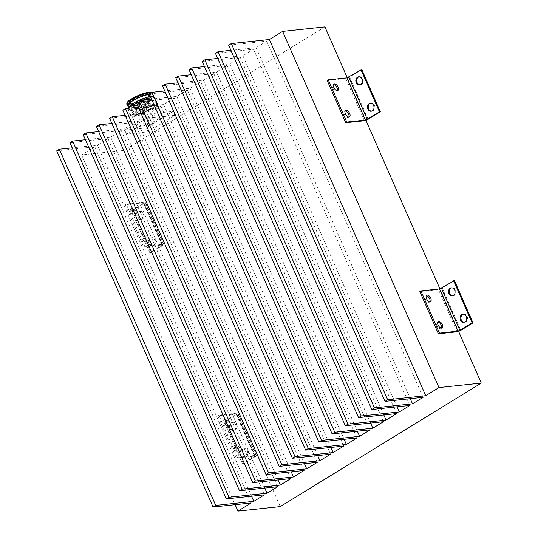 <?xml version="1.0" encoding="UTF-8"?>
<svg xmlns="http://www.w3.org/2000/svg" width="538" height="538" viewBox="0 0 538 538"><rect width="100%" height="100%" fill="white"/><g stroke="black" fill="none" stroke-linecap="round" stroke-linejoin="round"><path stroke-width="0.4" stroke-dasharray="2.69 2.02" d="M147.661 120.902A2.213 0.464 156.3 0 0 146.908 121.655A2.213 0.464 156.3 0 0 148.138 121.561A2.213 0.464 156.3 0 0 150.203 120.633A2.213 0.464 156.3 0 0 150.956 119.88A2.213 0.464 156.3 0 0 149.725 119.974A2.213 0.464 156.3 0 0 147.661 120.902M151.938 124.587A2.213 0.464 -23.7 0 1 149.873 125.522A2.213 0.464 -23.7 0 1 148.649 125.616A2.213 0.464 -23.7 0 1 149.403 124.863A2.213 0.464 -23.7 0 1 151.467 123.928A2.213 0.464 -23.7 0 1 152.691 123.834A2.213 0.464 -23.7 0 1 151.938 124.587M324.925 26.9L123.901 150.425L280.251 506.601M458.584 331.395L439.923 288.872M365.934 120.324L347.266 77.795M123.901 150.425L81.581 154.917L235.119 504.678M153.357 117.614L174.857 115.327L147.984 131.837L126.484 134.123L153.357 117.614L151.622 113.653L173.115 111.366L146.242 127.883L147.984 131.837M56.725 150.835L94.809 146.793L81.581 154.917M69.947 142.711L108.037 138.663L97.452 145.166L72.206 147.849M83.175 134.587L121.258 130.539L110.68 137.042L85.428 139.719M96.403 126.457L134.487 122.415L123.901 128.912L98.656 131.595M109.624 118.333L147.708 114.285L137.129 120.788L111.877 123.471M122.852 110.203L160.936 106.161L150.358 112.657L125.105 115.34M136.074 102.079L174.157 98.03L163.579 104.533L138.333 107.217M149.302 93.955L187.385 89.907L176.807 96.41L151.555 99.093M162.523 85.824L200.613 81.783L190.028 88.279L164.783 90.962M175.751 77.701L213.835 73.652L203.256 80.155L178.004 82.839M188.972 69.57L227.063 65.528L216.478 72.025L191.232 74.708M202.201 61.446L240.284 57.398L229.706 63.901L204.453 66.584M215.429 53.323L253.512 49.274L242.934 55.777L217.682 58.46M228.65 45.192L266.734 41.15L256.155 47.647L230.903 50.33M94.809 146.793L251.165 502.976M97.452 145.166L251.555 496.211M108.037 138.663L264.387 494.846M110.68 137.042L264.777 488.087M121.258 130.539L277.615 486.722M123.901 128.912L278.005 479.957M134.487 122.415L290.836 478.591M137.129 120.788L291.226 471.833M147.708 114.285L304.064 470.468M150.358 112.657L304.454 463.702M160.936 106.161L317.286 462.344M163.579 104.533L317.676 455.578M174.157 98.03L330.514 454.213M176.807 96.41L330.904 447.455M187.385 89.907L343.735 446.089M190.028 88.279L344.125 439.324M200.613 81.783L356.963 437.959M203.256 80.155L357.353 431.2M213.835 73.652L370.191 429.835M216.478 72.025L370.581 423.07M227.063 65.528L383.412 421.711M229.706 63.901L383.802 414.946M240.284 57.398L396.64 413.581M242.934 55.777L397.031 406.822M253.512 49.274L409.862 405.457M256.155 47.647L410.252 398.692M266.734 41.15L423.09 397.333M174.857 115.327L173.115 111.366M126.484 134.123L124.749 130.169L151.622 113.653M146.242 127.883L124.749 130.169M156.76 119.934A13.632 2.858 156.3 0 0 161.413 115.287A13.632 2.858 156.3 0 0 153.841 115.865A13.632 2.858 156.3 0 0 141.104 121.601A13.632 2.858 156.3 0 0 136.45 126.248A13.632 2.858 156.3 0 0 144.029 125.67A13.632 2.858 156.3 0 0 156.76 119.934M152.187 109.517A13.632 2.858 156.3 0 0 156.793 105.556A13.632 2.858 156.3 0 0 156.84 104.87A13.632 2.858 156.3 0 0 149.261 105.448A13.632 2.858 156.3 0 0 136.531 111.178A13.632 2.858 156.3 0 0 131.877 115.825A13.632 2.858 156.3 0 0 132.415 116.255A13.632 2.858 156.3 0 0 152.187 109.517M152.388 108.454A14.734 3.087 156.3 0 0 157.365 104.177A14.734 3.087 156.3 0 0 157.412 103.437A14.734 3.087 156.3 0 0 149.228 104.056A14.734 3.087 156.3 0 0 135.462 110.256A14.734 3.087 156.3 0 0 130.431 115.28A14.734 3.087 156.3 0 0 131.01 115.751A14.734 3.087 156.3 0 0 152.388 108.454M128.885 108.219A14.734 3.087 156.3 0 0 128.165 109.261A14.734 3.087 156.3 0 0 128.118 110.001A14.734 3.087 156.3 0 0 136.302 109.375A14.734 3.087 156.3 0 0 150.068 103.182A14.734 3.087 156.3 0 0 155.099 98.158A14.734 3.087 156.3 0 0 154.52 97.687A14.734 3.087 156.3 0 0 150.97 97.755M143.572 99.94A14.734 3.087 156.3 0 0 136.517 103.088M129.12 106.961A12.892 2.703 156.3 0 0 129.08 107.613A12.892 2.703 156.3 0 0 136.242 107.069A12.892 2.703 156.3 0 0 148.286 101.642A12.892 2.703 156.3 0 0 152.691 97.25A12.892 2.703 156.3 0 0 152.18 96.84A12.892 2.703 156.3 0 0 150.512 96.712M128.091 105.367A12.892 2.703 156.3 0 0 135.26 104.823A12.892 2.703 156.3 0 0 147.304 99.402A12.892 2.703 156.3 0 0 151.703 95.004A12.892 2.703 156.3 0 0 149.524 94.466M128.468 106.221A13.632 2.858 156.3 0 0 147.728 99.355A13.632 2.858 156.3 0 0 152.382 94.708A13.632 2.858 156.3 0 0 149.409 94.204M126.901 104.48A13.632 2.858 156.3 0 0 134.473 103.901A13.632 2.858 156.3 0 0 147.204 98.172A13.632 2.858 156.3 0 0 151.857 93.525A13.632 2.858 156.3 0 0 151.703 93.309A13.632 2.858 156.3 0 0 150.882 92.98M126.84 103.289A13.262 2.777 156.3 0 0 133.76 103.128A13.262 2.777 156.3 0 0 146.645 97.398A13.262 2.777 156.3 0 0 151.023 92.671M130.633 103.37A11.695 2.455 156.3 0 0 142.657 99.207A11.695 2.455 156.3 0 0 149.786 93.699A11.695 2.455 156.3 0 0 147.432 93.047A11.695 2.455 156.3 0 0 134.621 97.613A11.695 2.455 156.3 0 0 128.427 103.074A11.695 2.455 156.3 0 0 130.633 103.37M150.539 109.14A11.164 2.34 -23.7 0 1 134.984 114.782A11.164 2.34 -23.7 0 1 133.908 114.305A11.164 2.34 -23.7 0 1 137.715 110.498A11.164 2.34 -23.7 0 1 148.145 105.804A11.164 2.34 -23.7 0 1 154.345 105.334A11.164 2.34 -23.7 0 1 153.962 106.45A11.164 2.34 -23.7 0 1 150.539 109.14M150.344 109.456A10.612 2.226 -23.7 0 1 135.563 114.816A10.612 2.226 -23.7 0 1 138.158 110.754A10.612 2.226 -23.7 0 1 149.698 105.831A10.612 2.226 -23.7 0 1 153.606 106.901A10.612 2.226 -23.7 0 1 150.344 109.456M148.986 109.604A8.245 1.728 156.3 0 0 151.797 106.793A8.245 1.728 156.3 0 0 147.217 107.143A8.245 1.728 156.3 0 0 139.517 110.606A8.245 1.728 156.3 0 0 136.706 113.417A8.245 1.728 156.3 0 0 141.286 113.067A8.245 1.728 156.3 0 0 148.986 109.604M146.766 104.54A8.245 1.728 156.3 0 0 149.598 101.79A8.245 1.728 156.3 0 0 149.577 101.729A8.245 1.728 156.3 0 0 144.998 102.079A8.245 1.728 156.3 0 0 137.298 105.549A8.245 1.728 156.3 0 0 134.48 108.353A8.245 1.728 156.3 0 0 134.513 108.414A8.245 1.728 156.3 0 0 139.194 107.963A8.245 1.728 156.3 0 0 146.766 104.54M136.645 102.852A7.357 1.54 156.3 0 0 134.137 105.361A7.357 1.54 156.3 0 0 138.226 105.051A7.357 1.54 156.3 0 0 145.099 101.958A7.357 1.54 156.3 0 0 147.607 99.449A7.357 1.54 156.3 0 0 143.518 99.759A7.357 1.54 156.3 0 0 136.645 102.852M148.481 109.658A7.357 1.54 -23.7 0 1 141.602 112.751A7.357 1.54 -23.7 0 1 137.513 113.061A7.357 1.54 -23.7 0 1 140.028 110.552A7.357 1.54 -23.7 0 1 146.901 107.459A7.357 1.54 -23.7 0 1 150.99 107.149A7.357 1.54 -23.7 0 1 148.481 109.658M146.087 109.907A3.201 0.672 156.3 0 0 147.183 108.817A3.201 0.672 156.3 0 0 145.401 108.952A3.201 0.672 156.3 0 0 142.415 110.297A3.201 0.672 156.3 0 0 141.319 111.393A3.201 0.672 156.3 0 0 143.101 111.252A3.201 0.672 156.3 0 0 146.087 109.907M142.664 102.106A3.201 0.672 156.3 0 0 143.754 101.009A3.201 0.672 156.3 0 0 141.978 101.151A3.201 0.672 156.3 0 0 138.986 102.496A3.201 0.672 156.3 0 0 137.896 103.585A3.201 0.672 156.3 0 0 139.672 103.451A3.201 0.672 156.3 0 0 142.664 102.106M138.932 103.457A2.636 0.551 156.3 0 0 141.481 102.603A2.636 0.551 156.3 0 0 143.229 101.373A2.636 0.551 156.3 0 0 142.718 101.137A2.636 0.551 156.3 0 0 139.685 102.247A2.636 0.551 156.3 0 0 138.515 103.444A2.636 0.551 156.3 0 0 138.932 103.457M142.288 102.422A2.34 0.491 -23.7 0 1 138.891 103.578A2.34 0.491 -23.7 0 1 138.797 103.504A2.34 0.491 -23.7 0 1 139.598 102.704A2.34 0.491 -23.7 0 1 141.783 101.722A2.34 0.491 -23.7 0 1 143.081 101.621A2.34 0.491 -23.7 0 1 143.074 101.743A2.34 0.491 -23.7 0 1 142.288 102.422M145.643 110.068A2.34 0.491 -23.7 0 1 143.458 111.057A2.34 0.491 -23.7 0 1 142.16 111.151A2.34 0.491 -23.7 0 1 142.96 110.357A2.34 0.491 -23.7 0 1 145.139 109.375A2.34 0.491 -23.7 0 1 146.444 109.275A2.34 0.491 -23.7 0 1 145.643 110.068M135.32 105.811C137.109 105.784 140.438 104.493 145.307 101.931C148.461 99.557 148.831 98.582 146.423 98.992L134.715 104.09L135.32 105.811M348.846 117.008A3.685 1.984 -121.6 0 1 348.409 117.492A3.685 1.984 -121.6 0 1 347.931 117.654A3.685 1.984 -121.6 0 1 344.562 114.991A3.685 1.984 -121.6 0 1 344.555 111.218A3.685 1.984 -121.6 0 1 345.033 111.057A3.685 1.984 -121.6 0 1 345.181 111.05M337.259 90.626A3.685 1.984 -121.6 0 1 336.828 91.11A3.685 1.984 -121.6 0 1 336.351 91.272A3.685 1.984 -121.6 0 1 332.982 88.609A3.685 1.984 -121.6 0 1 332.975 84.836A3.685 1.984 -121.6 0 1 333.452 84.674A3.685 1.984 -121.6 0 1 333.6 84.668M359.128 76.786A4.055 3.309 83.9 0 1 359.545 76.705A4.055 3.309 83.9 0 1 363.13 79.651A4.055 3.309 83.9 0 1 361.57 84.365A4.055 3.309 83.9 0 1 360.399 84.769A4.055 3.309 83.9 0 1 359.976 84.775M370.709 103.168A4.055 3.309 83.9 0 1 371.126 103.094A4.055 3.309 83.9 0 1 374.71 106.033A4.055 3.309 83.9 0 1 373.15 110.747A4.055 3.309 83.9 0 1 371.987 111.151A4.055 3.309 83.9 0 1 371.556 111.164M361.792 69.57L349.619 77.048A2.946 0.619 -23.7 0 1 345.813 78.528L327.191 80.505M441.496 328.086A3.685 1.984 -121.6 0 1 441.066 328.563A3.685 1.984 -121.6 0 1 440.582 328.725A3.685 1.984 -121.6 0 1 437.219 326.062A3.685 1.984 -121.6 0 1 437.206 322.289A3.685 1.984 -121.6 0 1 437.69 322.127A3.685 1.984 -121.6 0 1 437.838 322.121M429.916 301.697A3.685 1.984 -121.6 0 1 429.485 302.181A3.685 1.984 -121.6 0 1 429.001 302.343A3.685 1.984 -121.6 0 1 425.639 299.679A3.685 1.984 -121.6 0 1 425.625 295.907A3.685 1.984 -121.6 0 1 426.109 295.745A3.685 1.984 -121.6 0 1 426.251 295.739M451.779 287.857A4.055 3.309 83.9 0 1 452.202 287.783A4.055 3.309 83.9 0 1 455.78 290.722A4.055 3.309 83.9 0 1 454.22 295.436A4.055 3.309 83.9 0 1 453.057 295.839A4.055 3.309 83.9 0 1 452.633 295.853M463.366 314.246A4.055 3.309 83.9 0 1 463.783 314.165A4.055 3.309 83.9 0 1 467.367 317.104A4.055 3.309 83.9 0 1 465.8 321.825A4.055 3.309 83.9 0 1 464.637 322.222A4.055 3.309 83.9 0 1 464.213 322.235M454.442 280.641L442.276 288.119A2.946 0.619 -23.7 0 1 438.47 289.599L419.848 291.576M134.271 215.442A3.685 1.984 58.4 0 0 134.749 215.281A3.685 1.984 58.4 0 0 134.735 211.508A3.685 1.984 58.4 0 0 131.373 208.845A3.685 1.984 58.4 0 0 130.895 209.006A3.685 1.984 58.4 0 0 130.902 212.779A3.685 1.984 58.4 0 0 134.271 215.442M135.327 214.79A3.685 1.984 58.4 0 0 135.805 214.628A3.685 1.984 58.4 0 0 135.798 210.856A3.685 1.984 58.4 0 0 132.429 208.193A3.685 1.984 58.4 0 0 131.951 208.354A3.685 1.984 58.4 0 0 131.958 212.127A3.685 1.984 58.4 0 0 135.327 214.79M145.852 241.824A3.685 1.984 58.4 0 0 146.329 241.663A3.685 1.984 58.4 0 0 146.323 237.89A3.685 1.984 58.4 0 0 142.953 235.227A3.685 1.984 58.4 0 0 142.476 235.388A3.685 1.984 58.4 0 0 142.483 239.161A3.685 1.984 58.4 0 0 145.852 241.824M146.908 241.172A3.685 1.984 58.4 0 0 147.392 241.017A3.685 1.984 58.4 0 0 147.378 237.238A3.685 1.984 58.4 0 0 144.016 234.581A3.685 1.984 58.4 0 0 143.532 234.736A3.685 1.984 58.4 0 0 143.545 238.516A3.685 1.984 58.4 0 0 146.908 241.172M153.296 245.409A4.055 3.309 -96.1 0 0 154.857 240.694A4.055 3.309 -96.1 0 0 151.272 237.756A4.055 3.309 -96.1 0 0 150.109 238.159A4.055 3.309 -96.1 0 0 148.549 242.873A4.055 3.309 -96.1 0 0 152.126 245.812A4.055 3.309 -96.1 0 0 153.296 245.409M150.956 238.065A4.055 3.309 83.9 0 1 152.119 237.668A4.055 3.309 83.9 0 1 155.704 240.607A4.055 3.309 83.9 0 1 154.137 245.321A4.055 3.309 83.9 0 1 152.974 245.725A4.055 3.309 83.9 0 1 149.396 242.779A4.055 3.309 83.9 0 1 150.956 238.065M141.709 219.027A4.055 3.309 -96.1 0 0 143.276 214.312A4.055 3.309 -96.1 0 0 139.692 211.373A4.055 3.309 -96.1 0 0 138.528 211.77A4.055 3.309 -96.1 0 0 136.968 216.484A4.055 3.309 -96.1 0 0 140.546 219.43A4.055 3.309 -96.1 0 0 141.709 219.027M139.376 211.683A4.055 3.309 83.9 0 1 140.539 211.279A4.055 3.309 83.9 0 1 144.117 214.225A4.055 3.309 83.9 0 1 142.557 218.939A4.055 3.309 83.9 0 1 141.393 219.343A4.055 3.309 83.9 0 1 137.815 216.397A4.055 3.309 83.9 0 1 139.376 211.683M144.702 246.243L126.174 204.03L144.789 202.046L163.323 244.265L144.702 246.243L143.646 246.895L125.112 204.675L144.023 202.759L131.353 210.735L132.2 210.647L144.366 203.169A2.946 0.619 156.3 0 0 145.374 202.167A2.946 0.619 156.3 0 0 144.789 202.046M126.174 204.03L125.112 204.675M143.646 246.895L162.557 244.972L149.887 252.947L150.734 252.86L162.9 245.382A2.946 0.619 156.3 0 0 163.902 244.38A2.946 0.619 156.3 0 0 163.323 244.265M132.2 210.647L150.734 252.86M149.887 252.947L131.353 210.735M226.922 426.513A3.685 1.984 58.4 0 0 227.406 426.352A3.685 1.984 58.4 0 0 227.392 422.579A3.685 1.984 58.4 0 0 224.03 419.916A3.685 1.984 58.4 0 0 223.546 420.077A3.685 1.984 58.4 0 0 223.559 423.85A3.685 1.984 58.4 0 0 226.922 426.513M227.984 425.867A3.685 1.984 58.4 0 0 228.462 425.706A3.685 1.984 58.4 0 0 228.448 421.926A3.685 1.984 58.4 0 0 225.086 419.27A3.685 1.984 58.4 0 0 224.608 419.425A3.685 1.984 58.4 0 0 224.615 423.204A3.685 1.984 58.4 0 0 227.984 425.867M238.502 452.895A3.685 1.984 58.4 0 0 238.986 452.74A3.685 1.984 58.4 0 0 238.973 448.961A3.685 1.984 58.4 0 0 235.61 446.305A3.685 1.984 58.4 0 0 235.126 446.459A3.685 1.984 58.4 0 0 235.14 450.239A3.685 1.984 58.4 0 0 238.502 452.895M239.565 452.25A3.685 1.984 58.4 0 0 240.042 452.088A3.685 1.984 58.4 0 0 240.035 448.315A3.685 1.984 58.4 0 0 236.666 445.652A3.685 1.984 58.4 0 0 236.189 445.814A3.685 1.984 58.4 0 0 236.195 449.586A3.685 1.984 58.4 0 0 239.565 452.25M245.947 456.486A4.055 3.309 -96.1 0 0 247.507 451.772A4.055 3.309 -96.1 0 0 243.929 448.826A4.055 3.309 -96.1 0 0 242.766 449.23A4.055 3.309 -96.1 0 0 241.206 453.944A4.055 3.309 -96.1 0 0 244.783 456.89A4.055 3.309 -96.1 0 0 245.947 456.486M243.613 449.143A4.055 3.309 83.9 0 1 244.777 448.739A4.055 3.309 83.9 0 1 248.354 451.678A4.055 3.309 83.9 0 1 246.794 456.392A4.055 3.309 83.9 0 1 245.631 456.796A4.055 3.309 83.9 0 1 242.046 453.857A4.055 3.309 83.9 0 1 243.613 449.143M234.366 430.104A4.055 3.309 -96.1 0 0 235.926 425.383A4.055 3.309 -96.1 0 0 232.349 422.444A4.055 3.309 -96.1 0 0 231.179 422.848A4.055 3.309 -96.1 0 0 229.618 427.562A4.055 3.309 -96.1 0 0 233.203 430.501A4.055 3.309 -96.1 0 0 234.366 430.104M232.026 422.754A4.055 3.309 83.9 0 1 233.189 422.357A4.055 3.309 83.9 0 1 236.774 425.296A4.055 3.309 83.9 0 1 235.214 430.01A4.055 3.309 83.9 0 1 234.05 430.413A4.055 3.309 83.9 0 1 230.466 427.468A4.055 3.309 83.9 0 1 232.026 422.754M237.359 457.313L218.825 415.101L237.446 413.123L255.98 455.336L237.359 457.313L236.303 457.966L217.769 415.753L236.68 413.83L224.01 421.812L224.857 421.718L237.023 414.24A2.946 0.619 156.3 0 0 238.031 413.238A2.946 0.619 156.3 0 0 237.446 413.123M218.825 415.101L217.769 415.753M236.303 457.966L255.214 456.042L242.544 464.025L243.384 463.931L255.557 456.459A2.946 0.619 156.3 0 0 256.559 455.451A2.946 0.619 156.3 0 0 255.98 455.336M224.857 421.718L243.384 463.931M242.544 464.025L224.01 421.812M133.35 100.559A11.164 2.34 156.3 0 0 129.544 104.365A11.164 2.34 156.3 0 0 135.744 103.888A11.164 2.34 156.3 0 0 146.175 99.194A11.164 2.34 156.3 0 0 149.981 95.394A11.164 2.34 156.3 0 0 143.781 95.865A11.164 2.34 156.3 0 0 133.35 100.559M145.953 98.515A11.291 2.367 -23.7 0 1 131.353 104.184A11.291 2.367 -23.7 0 1 129.228 103.895A11.291 2.367 -23.7 0 1 132.98 99.893A11.291 2.367 -23.7 0 1 147.573 94.217A11.291 2.367 -23.7 0 1 149.853 94.843A11.291 2.367 -23.7 0 1 145.953 98.515M146.571 103.948A8.359 1.755 156.3 0 0 149.45 101.157L149.45 101.157A8.359 1.755 156.3 0 0 144.917 101.413A8.359 1.755 156.3 0 0 136.975 104.971A8.359 1.755 156.3 0 0 134.15 107.876L134.15 107.876A8.359 1.755 156.3 0 0 138.898 107.418A8.359 1.755 156.3 0 0 146.571 103.948M146.309 103.121A8.521 1.789 156.3 0 0 149.234 100.283L149.234 100.283A8.521 1.789 156.3 0 0 147.533 99.886A8.521 1.789 156.3 0 0 136.524 104.164A8.521 1.789 156.3 0 0 133.646 107.129L133.646 107.129A8.521 1.789 156.3 0 0 135.3 107.398A8.521 1.789 156.3 0 0 146.309 103.121M142.294 102.354A2.408 0.504 -23.7 0 1 139.187 103.565A2.408 0.504 -23.7 0 1 138.804 103.545L138.804 103.545A2.408 0.504 -23.7 0 1 139.53 102.65A2.408 0.504 -23.7 0 1 142.644 101.44A2.408 0.504 -23.7 0 1 143.108 101.655L143.108 101.655A2.408 0.504 -23.7 0 1 142.294 102.354M149.598 101.79L149.234 100.283C149.685 99.732 148.75 99.301 146.437 98.992L147.533 99.886M364.347 120.741L345.813 78.528M349.619 77.048L368.153 119.261M456.997 331.811L438.47 289.599M442.276 288.119L460.81 330.332M162.9 245.382L144.366 203.169M143.525 203.256L162.052 245.476M162.268 244.911L143.733 202.698M255.557 456.459L237.023 414.24M236.175 414.334L254.709 456.547M254.918 455.989L236.39 413.776M148.649 125.616L146.908 121.655M152.691 123.834L150.956 119.88M133.908 114.305L129.544 104.365L128.427 103.074M161.413 115.287L156.84 104.87M156.793 105.556L157.365 104.177M157.412 103.437L155.099 98.158M152.18 96.84L154.52 97.687M152.691 97.25L151.703 95.004M152.382 94.708L151.857 93.525M151.165 92.805L151.703 93.309M154.345 105.334L149.981 95.394L149.786 93.699M135.563 114.816L134.984 114.782M151.797 106.793L149.577 101.729M137.513 113.061L134.137 105.361M147.183 108.817L143.754 101.009M143.074 101.743L143.229 101.373M138.891 103.578L138.515 103.444M142.16 111.151L138.797 103.504M136.45 126.248L131.877 115.825M132.415 116.255L131.01 115.751M130.431 115.28L128.118 110.001M128.582 108.252L128.165 109.261M153.606 106.901L153.962 106.45M136.706 113.417L134.48 108.353M134.513 108.414L133.646 107.129C133.7 106.026 132.267 107.075 134.715 104.09M150.99 107.149L147.607 99.449M141.319 111.393L137.896 103.585M146.444 109.275L143.081 101.621M348.409 117.492L349.471 116.84M336.828 91.11L337.884 90.458M360.399 84.769L359.559 84.856M371.987 111.151L371.139 111.238M344.555 111.218L345.611 110.566M332.975 84.836L334.031 84.184M359.545 76.705L358.698 76.799M371.126 103.094L370.279 103.182M441.066 328.563L442.122 327.918M429.485 302.181L430.541 301.536M453.057 295.839L452.209 295.927M464.637 322.222L463.79 322.316M437.206 322.289L438.268 321.637M425.625 295.907L426.688 295.254M452.202 287.783L451.355 287.87M463.783 314.165L462.936 314.253M135.805 214.628L134.749 215.281M147.392 241.017L146.329 241.663M152.119 237.668L151.272 237.756M140.539 211.279L139.692 211.373M163.902 244.38L145.374 202.167M131.951 208.354L130.895 209.006M143.532 234.736L142.476 235.388M152.974 245.725L152.126 245.812M141.393 219.343L140.546 219.43M162.557 244.972L144.023 202.759M228.462 425.706L227.406 426.352M240.042 452.088L238.986 452.74M244.777 448.739L243.929 448.826M233.189 422.357L232.349 422.444M256.559 455.451L238.031 413.238M224.608 419.425L223.546 420.077M236.189 445.814L235.126 446.459M245.631 456.796L244.783 456.89M234.05 430.413L233.203 430.501M255.214 456.042L236.68 413.83"/><path stroke-width="0.81" d="M481.275 383.083L438.961 387.575L425.733 395.706L387.649 399.747L385.006 401.375L423.09 397.333L412.511 403.83L374.421 407.878L371.778 409.505L409.862 405.457L399.283 411.96L361.2 416.002L358.557 417.629L396.64 413.581L386.055 420.084L347.972 424.132L345.329 425.753L383.412 421.711L372.834 428.208L334.75 432.256L332.101 433.884L370.191 429.835L359.606 436.338L321.522 440.38L318.879 442.007L356.963 437.959L346.385 444.462L308.301 448.51L305.651 450.138L343.735 446.089L333.156 452.592L295.073 456.634L292.43 458.262L330.514 454.213L319.935 460.716L281.845 464.765L279.202 466.385L317.286 462.344L306.707 468.84L268.623 472.889L265.98 474.516L304.064 470.468L293.486 476.971L255.395 481.012L252.752 482.64L290.836 478.591L280.258 485.094L242.174 489.143L239.524 490.764L277.615 486.722L267.03 493.225L228.946 497.267L226.303 498.894L264.387 494.846L253.808 501.349L215.725 505.397L213.075 507.018L251.165 502.976L237.937 511.1L280.251 506.601L481.275 383.083L458.584 331.395M439.923 288.872L365.934 120.324M347.266 77.795L324.925 26.9L282.605 31.399L269.383 39.523L231.293 43.571L228.65 45.192L385.006 401.375M235.119 504.678L237.937 511.1M72.206 147.849L59.368 149.214L56.725 150.835L213.075 507.018M85.428 139.719L72.596 141.084L69.947 142.711L226.303 498.894M98.656 131.595L85.818 132.96L83.175 134.587L239.524 490.764M111.877 123.471L99.046 124.829L96.403 126.457L252.752 482.64M125.105 115.34L112.267 116.706L109.624 118.333L265.98 474.516M138.333 107.217L125.495 108.582L122.852 110.203L279.202 466.385M151.555 99.093L138.723 100.451L136.074 102.079L292.43 458.262M164.783 90.962L151.945 92.328L149.302 93.955L305.651 450.138M178.004 82.839L165.173 84.204L162.523 85.824L318.879 442.007M191.232 74.708L178.394 76.073L175.751 77.701L332.101 433.884M204.453 66.584L191.622 67.949L188.972 69.57L345.329 425.753M217.682 58.46L204.844 59.819L202.201 61.446L358.557 417.629M230.903 50.33L218.072 51.695L215.429 53.323L371.778 409.505M438.961 387.575L282.605 31.399M59.368 149.214L215.725 505.397M251.555 496.211L253.808 501.349M72.596 141.084L228.946 497.267M264.777 488.087L267.03 493.225M85.818 132.96L242.174 489.143M278.005 479.957L280.258 485.094M99.046 124.829L255.395 481.012M291.226 471.833L293.486 476.971M112.267 116.706L268.623 472.889M304.454 463.702L306.707 468.84M125.495 108.582L281.845 464.765M317.676 455.578L319.935 460.716M138.723 100.451L295.073 456.634M330.904 447.455L333.156 452.592M151.945 92.328L308.301 448.51M344.125 439.324L346.385 444.462M165.173 84.204L321.522 440.38M357.353 431.2L359.606 436.338M178.394 76.073L334.75 432.256M370.581 423.07L372.834 428.208M191.622 67.949L347.972 424.132M383.802 414.946L386.055 420.084M204.844 59.819L361.2 416.002M397.031 406.822L399.283 411.96M218.072 51.695L374.421 407.878M410.252 398.692L412.511 403.83M231.293 43.571L387.649 399.747M269.383 39.523L425.733 395.706M150.97 97.755A14.734 3.087 156.3 0 0 143.572 99.94M136.517 103.088A14.734 3.087 156.3 0 0 133.142 104.977A14.734 3.087 156.3 0 0 128.885 108.219M150.512 96.712A12.892 2.703 156.3 0 0 133.478 103.215A12.892 2.703 156.3 0 0 129.12 106.961L128.582 108.252M149.524 94.466A12.892 2.703 156.3 0 0 132.496 100.976A12.892 2.703 156.3 0 0 128.091 105.367L128.959 107.344M149.409 94.204A13.632 2.858 156.3 0 0 132.072 101.023A13.632 2.858 156.3 0 0 127.419 105.663A13.632 2.858 156.3 0 0 128.468 106.221M150.882 92.98A13.632 2.858 156.3 0 0 131.548 99.833A13.632 2.858 156.3 0 0 126.847 104.224A13.632 2.858 156.3 0 0 126.901 104.48L127.419 105.663M151.165 92.805L151.023 92.671A13.262 2.777 156.3 0 0 131.413 99.019A13.262 2.777 156.3 0 0 126.84 103.289L126.847 104.224M346.095 110.404A3.685 1.984 -121.6 0 1 349.458 113.067A3.685 1.984 -121.6 0 1 349.471 116.84A3.685 1.984 -121.6 0 1 348.987 117.002A3.685 1.984 -121.6 0 1 345.625 114.338A3.685 1.984 -121.6 0 1 345.611 110.566A3.685 1.984 -121.6 0 1 346.095 110.404M345.181 111.05A3.685 1.984 -121.6 0 1 348.173 113.316A3.685 1.984 -121.6 0 1 348.846 117.008M334.508 84.022A3.685 1.984 -121.6 0 1 337.877 86.685A3.685 1.984 -121.6 0 1 337.884 90.458A3.685 1.984 -121.6 0 1 337.407 90.619A3.685 1.984 -121.6 0 1 334.044 87.956A3.685 1.984 -121.6 0 1 334.031 84.184A3.685 1.984 -121.6 0 1 334.508 84.022M333.6 84.668A3.685 1.984 -121.6 0 1 336.593 86.934A3.685 1.984 -121.6 0 1 337.259 90.626M357.535 77.196A4.055 3.309 -96.1 0 0 355.974 81.917A4.055 3.309 -96.1 0 0 359.559 84.856A4.055 3.309 -96.1 0 0 360.722 84.453A4.055 3.309 -96.1 0 0 362.282 79.738A4.055 3.309 -96.1 0 0 358.698 76.799A4.055 3.309 -96.1 0 0 357.535 77.196M359.976 84.775A4.055 3.309 83.9 0 1 356.761 81.568A4.055 3.309 83.9 0 1 358.382 77.109A4.055 3.309 83.9 0 1 359.128 76.786M369.115 103.585A4.055 3.309 -96.1 0 0 367.555 108.299A4.055 3.309 -96.1 0 0 371.139 111.238A4.055 3.309 -96.1 0 0 372.303 110.841A4.055 3.309 -96.1 0 0 373.863 106.121A4.055 3.309 -96.1 0 0 370.279 103.182A4.055 3.309 -96.1 0 0 369.115 103.585M371.556 111.164A4.055 3.309 83.9 0 1 368.342 107.956A4.055 3.309 83.9 0 1 369.962 103.491A4.055 3.309 83.9 0 1 370.709 103.168M346.781 122.072L328.254 79.853L327.191 80.505L345.726 122.718L364.347 120.741A2.946 0.619 -23.7 0 0 368.153 119.261L380.319 111.783L379.472 111.877L365.403 120.088L346.781 122.072L345.726 122.718M328.254 79.853L346.869 77.876L361.792 69.57L380.319 111.783M360.944 69.658L379.472 111.877M438.746 321.482A3.685 1.984 -121.6 0 1 442.115 324.138A3.685 1.984 -121.6 0 1 442.122 327.918A3.685 1.984 -121.6 0 1 441.644 328.079A3.685 1.984 -121.6 0 1 438.275 325.416A3.685 1.984 -121.6 0 1 438.268 321.637A3.685 1.984 -121.6 0 1 438.746 321.482M437.838 322.121A3.685 1.984 -121.6 0 1 440.824 324.387A3.685 1.984 -121.6 0 1 441.496 328.086M427.165 295.093A3.685 1.984 -121.6 0 1 430.528 297.756A3.685 1.984 -121.6 0 1 430.541 301.536A3.685 1.984 -121.6 0 1 430.064 301.69A3.685 1.984 -121.6 0 1 426.695 299.034A3.685 1.984 -121.6 0 1 426.688 295.254A3.685 1.984 -121.6 0 1 427.165 295.093M426.251 295.739A3.685 1.984 -121.6 0 1 429.243 298.005A3.685 1.984 -121.6 0 1 429.916 301.697M450.192 288.274A4.055 3.309 -96.1 0 0 448.631 292.988A4.055 3.309 -96.1 0 0 452.209 295.927A4.055 3.309 -96.1 0 0 453.373 295.53A4.055 3.309 -96.1 0 0 454.933 290.809A4.055 3.309 -96.1 0 0 451.355 287.87A4.055 3.309 -96.1 0 0 450.192 288.274M452.633 295.853A4.055 3.309 83.9 0 1 449.418 292.645A4.055 3.309 83.9 0 1 451.039 288.18A4.055 3.309 83.9 0 1 451.779 287.857M461.772 314.656A4.055 3.309 -96.1 0 0 460.212 319.37A4.055 3.309 -96.1 0 0 463.79 322.316A4.055 3.309 -96.1 0 0 464.96 321.912A4.055 3.309 -96.1 0 0 466.52 317.198A4.055 3.309 -96.1 0 0 462.936 314.253A4.055 3.309 -96.1 0 0 461.772 314.656M464.213 322.235A4.055 3.309 83.9 0 1 460.999 319.027A4.055 3.309 83.9 0 1 462.619 314.569A4.055 3.309 83.9 0 1 463.366 314.246M439.438 333.143L420.904 290.93L419.848 291.576L438.383 333.795L456.997 331.811A2.946 0.619 -23.7 0 0 460.81 330.332L472.976 322.861L472.129 322.948L458.06 331.166L439.438 333.143L438.383 333.795M420.904 290.93L439.526 288.953L454.442 280.641L472.976 322.861M453.601 280.735L472.129 322.948M367.306 119.349L348.779 77.136M346.869 77.876L365.403 120.088M459.963 330.426L441.429 288.213M439.526 288.953L458.06 331.166"/></g></svg>
